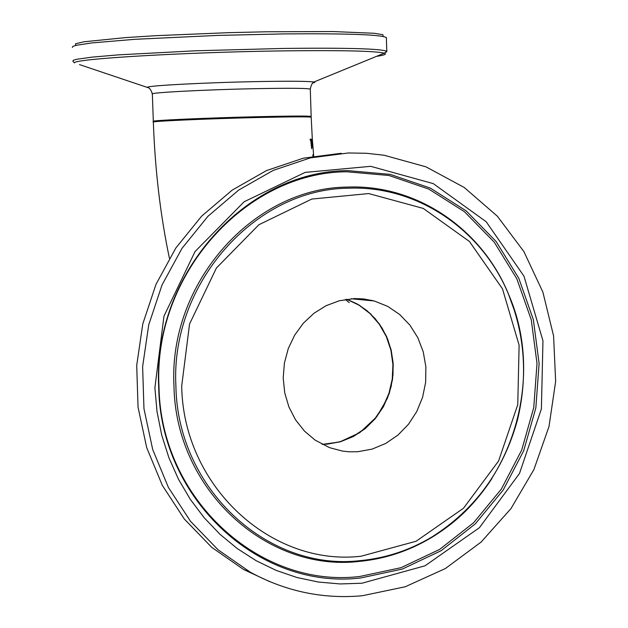 <?xml version="1.0" encoding="UTF-8"?>
<svg xmlns="http://www.w3.org/2000/svg" width="628" height="628" viewBox="0 0 628 628"><rect width="100%" height="100%" fill="white"/><g stroke="black" fill="none" stroke-linecap="round" stroke-linejoin="round"><path stroke-width="0.94" d="M310.146 139.204L310.475 140.138M312.006 146.528L311.676 148.718L310.695 140.138L310.24 140.138L310.138 139.165L311.252 139.181L312.006 146.528L311.409 146.544M312.1 147.399L311.519 147.415M311.252 139.181L310.389 139.204M312.98 156.207L312.791 154.833M312.98 154.826L313.16 156.176M313.482 154.833L313.623 156.097M313.521 156.113L313.372 154.833M313.042 147.855L312.995 147.462M313.137 148.946L312.642 142.823M312.587 142.909L313.019 147.462M312.461 140.397L312.32 139.251L312.43 140.358M312.399 140.35L313.623 154.928M312.21 143.686L311.527 139.212M311.755 139.204L312.045 141.897M312.202 141.897L312.155 139.243M312.249 139.243L312.195 142.752M312.351 142.752L312.846 146.355L312.359 143.686M169.395 258.202C160.399 215.286 155.045 169.945 153.35 122.162C148.71 121.33 207.75 118.684 258.61 117.499C290.693 116.761 308.222 116.667 311.19 117.201L311.198 117.334M346.64 299.258L359.075 305.192L370.104 313.639L379.304 324.244L386.33 336.6L390.922 350.228L392.924 364.601L392.241 379.179L388.92 393.395L383.072 406.716L374.916 418.64L364.766 428.689L352.999 436.484L340.062 441.712L326.442 444.145L322.101 444.318M362.364 595.736C322.965 599.293 285.567 591.419 250.172 572.116L218.104 549.83L190.496 521.279L168.39 487.414L152.675 449.428L143.961 408.671L142.619 366.634L148.718 324.888L162.024 284.971L182.01 248.343L207.907 216.33L238.711 190.048L273.251 170.376L310.271 157.903L348.422 152.973L366.32 153.271L384.046 155.226L425.98 166.836L464.273 187.505L497.352 216.205L523.885 251.569L542.867 292.051L553.582 335.925L555.647 381.361L549.013 426.506L533.926 469.516L510.98 508.601L481.048 542.121L445.299 568.583L405.186 586.772L362.364 595.736M357.834 451.728L348.995 451.791L342.409 451.069L329.598 447.67L315.28 440.22L304.494 431.13L295.584 419.904L288.911 406.975L284.727 392.822L283.204 377.985L284.406 363.047L288.276 348.571L294.681 335.124L303.348 323.208L313.961 313.278L326.089 305.703L339.269 300.765L354.545 298.559L363.714 298.936L374.202 300.969L387.617 306.331L399.675 314.487L409.88 325.1L417.84 337.715L423.241 351.829L425.878 366.87L425.658 382.248L422.573 397.336L416.764 411.544L408.443 424.308L397.948 435.094L385.678 443.478L372.121 449.106L357.834 451.728M269.569 581.575L243.625 569.518L211.746 547.373L184.302 519.011L162.33 485.381L146.701 447.654L138.042 407.18L136.708 365.449L142.768 323.993L155.98 284.358L175.848 247.989L201.58 216.205L232.187 190.111L266.531 170.565L303.324 158.185L341.247 153.279M72.353 47.43L72.824 46.409L76.2 45.31L91.617 42.94L134.58 39.329L217.131 35.427L283.259 33.92C346.601 33.378 380.976 34.587 386.369 37.562L386.393 38.237M383.143 36.463L382.962 34.736L374.366 33.284L333.115 31.549L267.128 31.769L229.448 32.64L156.372 35.655L125.545 37.609L84.152 41.762L75.588 43.732L75.517 45.475M386.589 52.1L386.793 51.323C381.408 48.694 347.056 47.728 283.738 48.435L195.449 50.79L118.402 54.864L92.135 57.124L76.71 59.283L73.327 60.28L72.856 61.191L74.426 62.902C72.754 58.883 186.359 52.124 283.252 50.884C341.459 50.185 375.144 50.947 384.305 53.168C387.146 54.094 384.579 55.154 376.588 56.332M79.505 64.598L148.428 87.787M312.838 83.006L314.777 82.464L313.906 82.009C308.05 81.177 289.759 81.02 259.026 81.554C208.355 82.449 148.483 85.541 147.486 87.237C149.472 87.739 151.097 89.953 152.345 93.878M311.103 116.573L311.166 116.408C308.191 115.866 290.662 115.952 258.579 116.682C207.719 117.86 148.687 120.521 153.318 121.369L153.782 121.918M153.318 121.243L152.361 94.074C147.706 92.685 206.753 89.584 257.653 88.634C289.759 88.053 307.304 88.21 310.287 89.113L310.295 89.317M371.321 300.231L371.98 300.749M361.971 583.224L425.038 565.797L479.4 527.716L519.497 473.465L541.399 408.914L542.961 340.8L523.98 276.155L486.205 221.763L433.312 183.627L370.708 166.326L305.161 172.386L244.159 201.753L195.049 251.545L163.971 316.127L154.888 387.798L157.039 411.764L161.741 435.212L168.94 457.836L178.517 479.329L190.339 499.401L204.226 517.802L219.981 534.279L237.376 548.644L256.185 560.726L276.132 570.381L296.966 577.509L318.396 582.038L340.164 583.946L361.971 583.224M158.703 387.28C152.408 274.805 245.705 170.957 347.802 170.62L390.184 174.38L430.259 188.062L466.102 210.835L496.065 241.435L518.814 278.322L533.36 319.676L539.114 363.557L535.841 407.925L523.697 450.739L503.209 490.013L475.278 523.878L441.131 550.693L402.312 569.07L360.637 577.972C259.874 590.179 160.517 500.061 158.703 387.28M346.868 171.782L388.983 175.502L428.814 189.099L464.437 211.714L494.212 242.125L516.82 278.769L531.288 319.864L537.011 363.471L533.761 407.556L521.687 450.103L501.325 489.126L473.559 522.779L439.616 549.422L401.041 567.673L359.624 576.504C259.49 588.609 160.807 499.064 159.002 387.029C152.745 275.307 245.415 172.135 346.868 171.782M360.095 560.639C385.529 558.229 409.401 550.395 431.695 537.121C511.278 491.19 546.14 378.974 508.405 293.99C481.629 229.33 416.882 185.307 348.352 188.212C255.046 188.816 170.212 283.675 175.911 386.204C177.528 489.016 267.905 571.519 360.095 560.639M181.688 386.126L189.546 324.032L216.409 268.023L258.893 224.738L311.763 199.06L368.714 193.565L423.241 208.41L469.422 241.466L502.471 288.801L519.113 345.188L517.762 404.644L498.601 460.96L463.535 508.217L416.074 541.258L361.124 556.22C271.233 566.762 183.25 486.292 181.688 386.126M489.691 481.872C474.022 505.006 454.499 523.642 431.13 537.78C408.718 551.117 384.729 558.999 359.153 561.424C266.484 572.375 175.605 489.448 173.98 386.094C168.241 283.024 253.547 187.678 347.347 187.089C416.238 184.185 481.315 228.443 508.225 293.425L515.172 312.579M326.748 444.224L340.376 441.782L353.329 436.546L365.111 428.736L375.269 418.664L383.418 406.724L389.258 393.387L392.579 379.147L393.238 364.554L391.22 350.165L386.605 336.529L379.548 324.174L370.316 313.576L359.263 305.145L346.797 299.234L357.285 303.999L366.838 310.546L375.214 318.702L382.185 328.24L387.562 338.9L391.22 350.393L393.05 362.411L393.002 374.633L391.087 386.73L387.35 398.372L376.745 416.757L359.726 432.692L339.724 441.955L322.243 444.389M311.19 117.201L312.32 139.251M345.345 299.462L349.184 302.586M386.369 37.562L386.793 51.323L384.305 53.168L313.906 82.009C312.289 82.77 311.08 85.141 310.287 89.113L311.166 116.408L309.439 117.012M491.983 478.442C475.969 503.169 455.692 522.951 431.13 537.78L431.695 537.121C474.933 509.755 503.53 470.655 517.503 419.818C527.92 376.51 524.89 334.567 508.405 293.99L515.321 313.074M374.202 300.969L351.146 298.747M250.172 572.116L243.625 569.518"/></g></svg>
